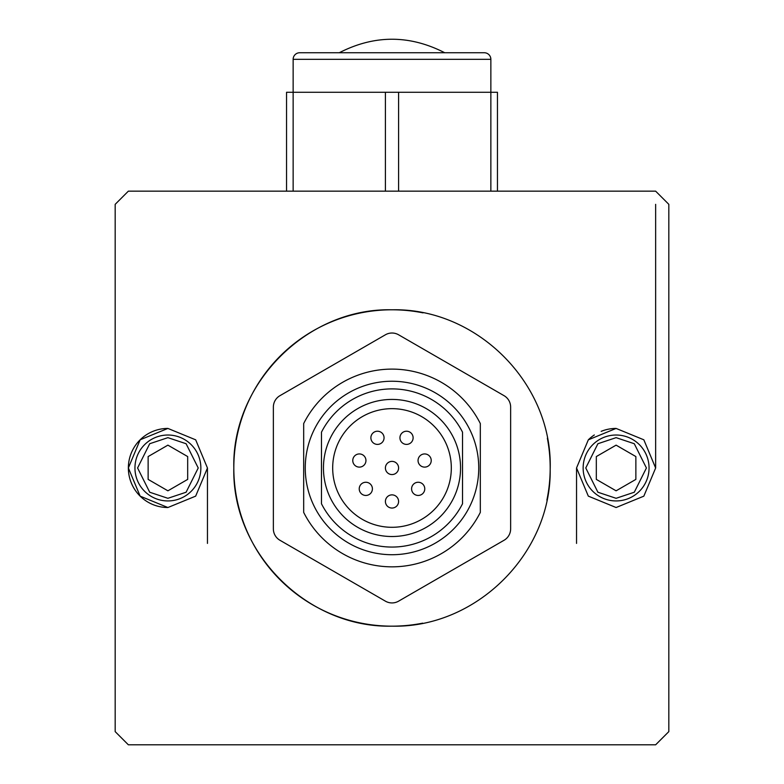 <?xml version="1.0" encoding="UTF-8"?>
<svg xmlns="http://www.w3.org/2000/svg" width="784" height="784" viewBox="0 0 784 784"><rect width="100%" height="100%" fill="white"/><g stroke="black" fill="none" stroke-linecap="round" stroke-linejoin="round"><path stroke-width="1.18" d="M616.097 500.937A32.957 32.957 0 0 1 583.139 467.979A32.957 32.957 0 0 1 616.097 435.022A32.957 32.957 0 0 1 649.054 467.979A32.957 32.957 0 0 1 616.097 500.937A32.957 32.957 0 0 0 649.054 467.979A32.957 32.957 0 0 0 616.097 435.022M484.277 52.744A6.595 6.595 0 0 1 490.862 59.339L293.138 59.339A6.595 6.595 0 0 1 299.723 52.744L484.277 52.744M167.903 500.937A32.957 32.957 0 0 1 134.946 467.979A32.957 32.957 0 0 1 167.903 435.022A32.957 32.957 0 0 1 200.861 467.979A32.957 32.957 0 0 1 167.903 500.937A32.957 32.957 0 0 0 200.861 467.979A32.957 32.957 0 0 0 167.903 435.022M616.097 428.427L643.84 439.804L655.64 468.019L643.831 496.164L616.097 507.522L588.314 496.125L576.544 467.95L588.333 439.814L616.097 428.427A39.543 39.543 0 0 0 601.161 431.357M594.331 434.963A39.543 39.543 0 0 0 588.333 439.814M359.356 453.936A6.595 6.595 0 0 1 365.952 460.531A6.595 6.595 0 0 1 359.356 467.117A6.595 6.595 0 0 1 352.771 460.531A6.595 6.595 0 0 1 359.356 453.936M365.824 482.258A6.595 6.595 0 0 1 372.41 488.853A6.595 6.595 0 0 1 365.824 495.449A6.595 6.595 0 0 1 359.229 488.853A6.595 6.595 0 0 1 365.824 482.258M377.476 431.22A6.595 6.595 0 0 1 384.062 437.815A6.595 6.595 0 0 1 377.476 444.401A6.595 6.595 0 0 1 370.881 437.815A6.595 6.595 0 0 1 377.476 431.22M392 461.384A6.595 6.595 0 0 1 398.595 467.979A6.595 6.595 0 0 1 392 474.565A6.595 6.595 0 0 1 385.405 467.979A6.595 6.595 0 0 1 392 461.384M392 494.871A6.595 6.595 0 0 1 398.595 501.456A6.595 6.595 0 0 1 392 508.052A6.595 6.595 0 0 1 385.405 501.456A6.595 6.595 0 0 1 392 494.871M406.524 431.22A6.595 6.595 0 0 1 413.119 437.815A6.595 6.595 0 0 1 406.524 444.401A6.595 6.595 0 0 1 399.938 437.815A6.595 6.595 0 0 1 406.524 431.22M418.176 482.258A6.595 6.595 0 0 1 424.771 488.853A6.595 6.595 0 0 1 418.176 495.449A6.595 6.595 0 0 1 411.59 488.853A6.595 6.595 0 0 1 418.176 482.258M424.644 453.936A6.595 6.595 0 0 1 431.229 460.531A6.595 6.595 0 0 1 424.644 467.117A6.595 6.595 0 0 1 418.048 460.531A6.595 6.595 0 0 1 424.644 453.936M392 527.299A59.319 59.319 0 0 1 332.681 467.979A59.319 59.319 0 0 1 392 408.66A59.319 59.319 0 0 1 451.319 467.979A59.319 59.319 0 0 1 392 527.299M392 399.428A68.551 68.551 0 0 1 460.551 467.979A68.551 68.551 0 0 1 392 536.521A68.551 68.551 0 0 1 323.449 467.979A68.551 68.551 0 0 1 392 399.428M392 547.065A79.096 79.096 0 0 0 462.521 503.779L462.521 432.17A79.096 79.096 0 0 0 321.479 432.17L321.479 503.779A79.096 79.096 0 0 0 392 547.065M392 381.24A86.74 86.74 0 0 1 478.74 467.979A86.74 86.74 0 0 1 392 554.719A86.74 86.74 0 0 1 305.26 467.979A86.74 86.74 0 0 1 392 381.24M392 566.842A98.862 98.862 0 0 0 480.318 512.403L480.318 423.546A98.862 98.862 0 0 0 303.682 423.546L303.682 512.403A98.862 98.862 0 0 0 392 566.842M385.405 334.788A13.181 13.181 0 0 1 398.595 334.788L504.043 395.675A13.181 13.181 0 0 1 510.639 407.092L510.639 528.867A13.181 13.181 0 0 1 504.043 540.274L398.595 601.161A13.181 13.181 0 0 1 385.405 601.161L279.957 540.274A13.181 13.181 0 0 1 273.361 528.867L273.361 407.092A13.181 13.181 0 0 1 279.957 395.675L385.405 334.788M547.359 438.197A158.182 158.182 0 0 1 550.182 469.42C551.446 553.612 476.084 628.2 392 626.161A158.182 158.182 0 0 1 233.818 467.979A158.182 158.182 0 0 1 423.037 312.865M422.674 623.162A158.182 158.182 0 0 1 392 626.161C307.22 628.16 231.77 552.681 233.818 467.921C231.77 383.327 307.348 307.7 392 309.798C477.162 307.808 552.945 383.905 550.182 469.42A158.182 158.182 0 0 1 546.889 500.104M497.458 191.159L497.458 92.287L490.862 92.287L490.862 59.339M490.862 191.159L490.862 92.287L293.138 92.287L293.138 59.339M576.544 543.41L576.544 467.979L576.544 543.41M167.903 428.427A39.543 39.543 0 0 0 128.36 467.979A39.543 39.543 0 0 0 167.903 507.522L140.16 496.154L128.36 467.95L140.169 439.785L167.903 428.427L195.686 439.834L207.456 468.009L195.667 496.135L167.903 507.522M668.821 204.33L668.821 731.619L655.64 744.8L128.36 744.8L115.179 731.619L115.179 204.34L128.36 191.159L655.64 191.159L668.821 204.33M596.32 456.562L596.32 479.396L616.097 490.813L635.863 479.396L635.863 456.562L616.097 445.145L596.32 456.562M303.682 423.546L303.682 512.403M480.318 512.403L480.318 423.546M347.704 52.744L339.276 52.744C374.429 34.741 409.581 34.741 444.724 52.744M207.456 543.41L207.456 467.979M293.138 191.159L293.138 92.287L286.542 92.287L286.542 191.159M655.64 204.34L655.64 467.979M148.137 456.562L148.137 479.396L167.903 490.813L187.68 479.396L187.68 456.562L167.903 445.145L148.137 456.562M616.097 498.301L597.908 492.234L585.775 467.979L597.908 443.724L616.097 437.658L634.285 443.724L646.418 467.979L634.285 492.234L616.097 498.301M167.903 498.301L149.715 492.234L137.582 467.979L149.715 443.724L167.903 437.658L186.092 443.724L198.225 467.979L186.092 492.234L167.903 498.301M385.405 191.159L385.405 92.287M398.595 92.287L398.595 191.159"/></g></svg>
